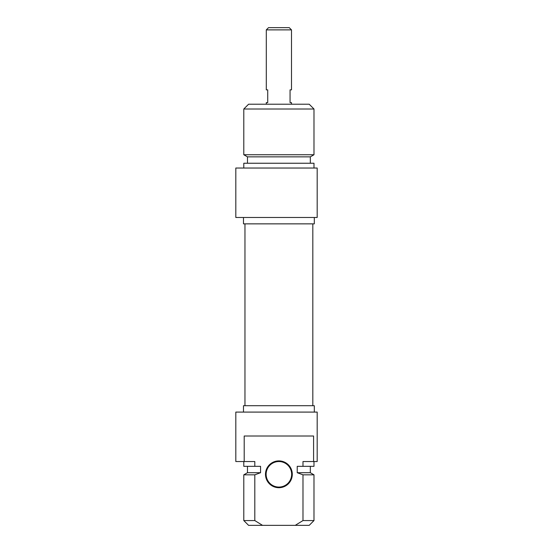 <?xml version="1.0" encoding="UTF-8"?>
<svg xmlns="http://www.w3.org/2000/svg" width="553" height="553" viewBox="0 0 553 553"><rect width="100%" height="100%" fill="white"/><g stroke="black" fill="none" stroke-linecap="round" stroke-linejoin="round"><path stroke-width="0.83" d="M278.892 487.069A12.76 12.76 0 0 1 266.131 474.301A12.76 12.76 0 0 1 278.892 461.541A12.76 12.76 0 0 1 291.652 474.301A12.76 12.76 0 0 1 278.892 487.069M278.892 487.705A13.396 13.396 0 0 0 290.498 467.603A13.396 13.396 0 0 0 267.286 467.603A13.396 13.396 0 0 0 278.892 487.705M244.198 461.541L244.198 436.02L313.586 436.02L313.586 461.541L302.982 461.541L302.982 466.331L297.224 466.331L297.224 472.711L302.982 474.827L302.982 520.567L295.24 525.35L262.544 525.35L254.809 520.567L254.809 474.827L260.56 472.711L260.56 466.331L254.809 466.331L254.809 461.541L235.82 461.541L235.82 412.089L317.18 412.089L317.18 461.541L313.586 461.541M295.24 525.35L309.203 525.35L313.986 520.567L302.982 520.567M302.982 474.827L313.986 474.827L313.986 520.567M297.224 472.711L310.316 472.711L313.986 474.827M302.982 466.331L313.986 466.331L313.986 461.541M254.809 520.567L243.797 520.567L248.587 525.35L262.544 525.35M243.797 520.567L243.797 474.827L254.809 474.827M243.479 412.089L243.479 405.708L314.304 405.708L314.304 412.089M243.797 474.827L247.468 472.711L260.56 472.711M243.797 461.541L243.797 466.331L254.809 466.331M291.493 29.883L289.26 27.65L268.523 27.65L266.29 29.883L291.493 29.883L291.493 89.862L290.062 89.862L290.062 102.623L291.493 102.623L291.493 104.22M266.29 29.883L266.29 89.862L267.728 89.862L267.728 102.623L266.29 102.623L266.29 104.22M313.986 109.003L309.203 104.22L248.587 104.22L243.797 109.003L313.986 109.003L313.986 154.743L243.797 154.743L243.797 109.003M317.18 217.481L317.18 168.029L235.82 168.029L235.82 217.481L317.18 217.481M314.304 217.481L314.304 223.861L243.479 223.861L243.479 217.481M313.986 154.743L310.316 156.858L247.468 156.858L243.797 154.743M310.316 156.858L310.316 163.239M313.986 168.029L313.986 163.239L243.797 163.239L243.797 168.029M310.316 472.711L310.316 466.331M247.468 472.711L247.468 466.331M244.965 223.861L244.965 405.708M312.825 223.861L312.825 405.708M247.468 156.858L247.468 163.239"/></g></svg>
